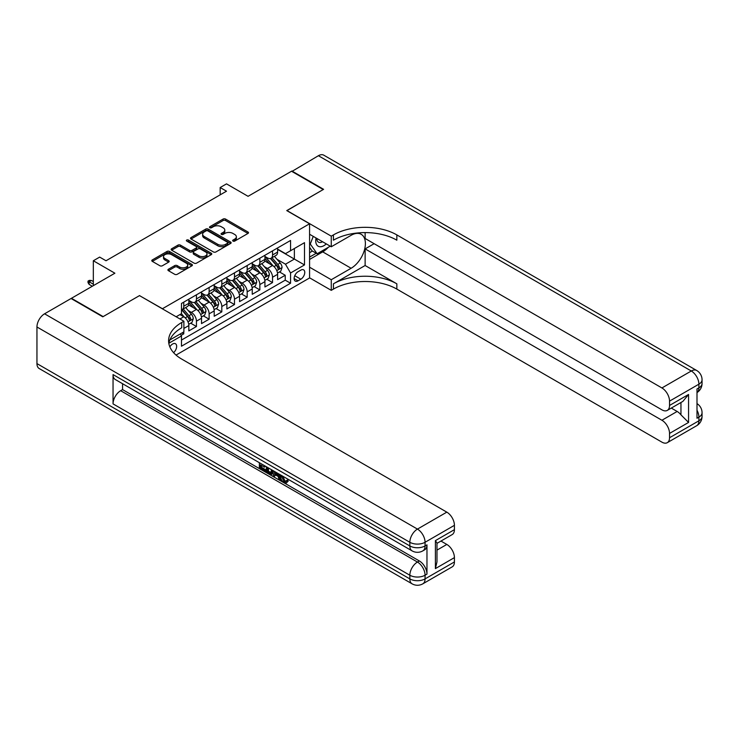 <?xml version="1.0" encoding="UTF-8"?>
<svg xmlns="http://www.w3.org/2000/svg" width="739" height="739" viewBox="0 0 739 739"><rect width="100%" height="100%" fill="white"/><g stroke="black" fill="none" stroke-linecap="round" stroke-linejoin="round"><path stroke-width="1.11" d="M233.007 241.08A1.229 0.711 0 0 0 234.753 241.08L247.981 233.441A1.764 1.016 0 0 0 248.498 232.72A1.764 1.016 0 0 0 247.981 232.009L225.571 219.067A1.764 1.016 0 0 0 223.076 219.067L209.848 226.707A1.229 0.711 0 0 0 209.488 227.206A1.229 0.711 0 0 0 209.848 227.714A1.229 0.711 0 0 0 211.594 227.714L213.303 226.725A5.635 3.252 0 0 1 221.275 226.725L223.141 227.797A5.635 3.252 0 0 1 224.795 230.097A5.635 3.252 0 0 1 223.141 232.397L221.432 233.385A1.229 0.711 0 0 0 221.072 233.893A1.229 0.711 0 0 0 221.432 234.392A1.229 0.711 0 0 0 223.169 234.392L224.887 233.404A5.635 3.252 0 0 1 232.85 233.404L234.716 234.485A5.635 3.252 0 0 1 236.369 236.785A5.635 3.252 0 0 1 234.716 239.085L233.007 240.073A1.229 0.711 0 0 0 232.646 240.581A1.229 0.711 0 0 0 233.007 241.08L233.007 240.073M173.591 352.669A5.736 3.316 120 0 0 176.51 347.69A5.736 3.316 120 0 0 175.466 343.737A5.736 3.316 120 0 0 172.603 344.014A5.736 3.316 120 0 0 169.841 346.859M168.427 269.236A1.764 1.016 0 0 0 167.91 269.957A1.764 1.016 0 0 0 168.427 270.677L174.709 274.308A1.764 1.016 0 0 0 177.203 274.308L191.891 265.828A1.764 1.016 0 0 0 192.408 265.107A1.764 1.016 0 0 0 191.891 264.386L169.48 251.445A1.764 1.016 0 0 0 166.996 251.445L152.299 259.934A1.764 1.016 0 0 0 151.791 260.645A1.764 1.016 0 0 0 152.299 261.366L159.901 265.754A1.764 1.016 0 0 0 162.386 265.754L168.677 262.123A1.764 1.016 0 0 0 169.194 261.403A1.764 1.016 0 0 0 168.677 260.682L164.908 258.511A4.711 2.716 0 0 1 163.531 256.59A4.711 2.716 0 0 1 166.432 254.077A4.711 2.716 0 0 1 171.568 254.669L186.32 263.186A4.711 2.716 0 0 1 187.697 265.107A4.711 2.716 0 0 1 184.796 267.62A4.711 2.716 0 0 1 179.66 267.028L177.203 265.606A1.764 1.016 0 0 0 174.709 265.606L168.427 269.236L168.427 270.677M139.625 295.683L162.451 308.717L309.576 223.778L286.75 210.597L323.211 189.544L291.508 171.236L248.064 196.315L226.503 183.872L220.167 187.53L226.503 191.189L106.01 260.756L99.673 257.098L93.326 260.756L93.326 285.651M139.625 295.545L103.155 316.597L71.452 298.288L114.887 273.208L93.326 260.756M213.432 251.953A1.764 1.016 0 0 0 215.917 251.953L230.614 243.473A1.764 1.016 0 0 0 231.131 242.752A1.764 1.016 0 0 0 230.614 242.032L208.204 229.099A1.764 1.016 0 0 0 205.71 229.099L191.022 237.579A1.764 1.016 0 0 0 190.505 238.3A1.764 1.016 0 0 0 191.022 239.011L213.432 251.953M187.216 241.348A1.229 0.711 0 0 1 188.473 241.524L188.473 240.055L211.252 253.209A1.764 1.016 0 0 1 211.77 253.93A1.764 1.016 0 0 1 211.252 254.65L196.565 263.13A1.764 1.016 0 0 1 194.071 263.13L171.66 250.188L177.951 246.586L177.951 245.126L171.66 248.757A1.764 1.016 0 0 0 171.143 249.468A1.764 1.016 0 0 0 171.66 250.188L171.66 248.757M177.951 246.586A1.764 1.016 0 0 1 180.436 246.586L180.436 245.126A1.764 1.016 0 0 0 177.951 245.126M180.436 245.126L189.526 250.373A1.764 1.016 0 0 0 192.02 250.373L196.186 247.962A1.764 1.016 0 0 0 196.703 247.242A1.764 1.016 0 0 0 196.186 246.521L186.727 241.062A1.229 0.711 0 0 1 186.367 240.563A1.229 0.711 0 0 1 187.124 239.898A1.229 0.711 0 0 1 188.473 240.055M181.129 335.358L183.762 333.843L182.108 332.883M183.891 328.421L188.833 325.566L188.833 330.906L196.445 326.518L190.671 323.183M188.186 310.546L191.373 312.385A7.178 4.138 60 0 1 196.445 321.169L201.516 318.241L201.516 323.59L209.128 319.193L203.354 315.858M200.869 303.221L204.056 305.059A7.178 4.138 60 0 1 209.128 313.844L214.199 310.916L214.199 316.264L221.811 311.867L216.037 308.542M213.553 295.896L216.739 297.734A7.178 4.138 60 0 1 221.811 306.528L226.882 303.6L226.882 308.939L234.494 304.551L228.72 301.216M226.236 288.579L229.423 290.418A7.178 4.138 60 0 1 234.494 299.203L239.565 296.274L239.565 301.623L247.177 297.226L241.404 293.891M238.919 281.254L242.106 283.092A7.178 4.138 60 0 1 247.177 291.877L252.248 288.949L252.248 294.298L259.86 289.9L254.087 286.575M251.602 273.929L254.789 275.767A7.178 4.138 60 0 1 259.86 284.561L264.931 281.624L264.931 286.972L272.543 282.575L272.543 277.236A7.178 4.138 -120 0 0 267.472 268.451L264.285 266.613M266.77 279.25L272.543 282.575M188.833 325.566A7.178 4.138 -120 0 0 183.762 316.772L179.956 314.583M201.516 318.241A7.178 4.138 -120 0 0 196.445 309.456L188.602 304.93M214.199 310.916A7.178 4.138 -120 0 0 209.128 302.131L201.285 297.605M226.882 303.6A7.178 4.138 -120 0 0 221.811 294.806L213.968 290.279M239.565 296.274A7.178 4.138 -120 0 0 234.494 287.489L226.651 282.954M252.248 288.949A7.178 4.138 -120 0 0 247.177 280.164L239.334 275.638M264.931 281.624A7.178 4.138 -120 0 0 259.86 272.839L252.017 268.312M300.828 270.132L298.039 271.74A5.561 3.215 120 0 0 294.408 276.645A5.561 3.215 120 0 0 295.258 281.097A5.561 3.215 120 0 0 298.039 280.82L300.828 279.213A5.561 3.215 120 0 0 304.459 274.308A5.561 3.215 120 0 0 303.609 269.855A5.561 3.215 120 0 0 300.828 270.132M176.03 355.071L309.576 277.966L309.576 223.778M180.307 333.926L181.48 335.959L181.48 346.212L290.556 283.24L290.556 272.987L285.485 264.202L276.968 259.287M181.48 335.959L168.862 343.247M176.15 316.772L181.48 313.696L181.48 303.452L290.556 240.471L290.556 250.724L304.505 242.669L304.505 264.931L290.556 272.987M188.833 300.376L191.373 301.835A7.178 4.138 60 0 0 194.957 302.196L200.029 299.267A7.178 4.138 -120 0 0 201.516 295.979L201.516 291.877M201.516 293.05L204.056 294.519A7.178 4.138 60 0 0 207.641 294.87L212.712 291.942A7.178 4.138 -120 0 0 214.199 288.653L214.199 284.552M214.199 285.725L216.739 287.194A7.178 4.138 60 0 0 220.324 287.545L225.395 284.617A7.178 4.138 -120 0 0 226.882 281.337L226.882 277.236M226.882 278.409L229.423 279.869A7.178 4.138 60 0 0 233.007 280.229L238.078 277.301A7.178 4.138 -120 0 0 239.565 274.012L239.565 269.911M239.565 271.084L242.106 272.543A7.178 4.138 60 0 0 245.69 272.903L250.761 269.975A7.178 4.138 -120 0 0 252.248 266.687L252.248 262.585M252.248 263.758L254.789 265.227A7.178 4.138 60 0 0 258.373 265.578L263.444 262.65A7.178 4.138 -120 0 0 264.931 259.371L264.931 255.269M181.48 340.06L285.226 280.164L285.226 275.259L277.615 279.647L277.615 274.308A7.178 4.138 -120 0 0 272.543 265.513L264.701 260.987M264.931 256.433L267.472 257.902A7.178 4.138 -120 0 0 271.056 258.253A7.178 4.138 -120 0 0 272.543 254.973L272.543 250.872M271.056 258.253L276.127 255.324A7.178 4.138 -120 0 0 277.615 252.045L277.615 247.944M183.762 302.131L183.762 306.232A7.178 4.138 60 0 1 182.274 309.512A7.178 4.138 60 0 1 181.48 309.807M182.274 309.512L187.346 306.583A7.178 4.138 -120 0 0 188.833 303.304L188.833 299.203M196.445 294.806L196.445 298.907A7.178 4.138 60 0 1 194.957 302.196M209.128 287.489L209.128 291.582A7.178 4.138 60 0 1 207.641 294.87M221.811 280.164L221.811 284.266A7.178 4.138 60 0 1 220.324 287.545M234.494 272.839L234.494 276.94A7.178 4.138 60 0 1 233.007 280.229M247.177 265.513L247.177 269.615A7.178 4.138 60 0 1 245.69 272.903M259.86 258.197L259.86 262.299A7.178 4.138 60 0 1 258.373 265.578M259.86 284.561L259.86 289.9M247.177 291.877L247.177 297.226M234.494 299.203L234.494 304.551M221.811 306.528L221.811 311.867M209.128 313.844L209.128 319.193M196.445 321.169L196.445 326.518M183.762 331.931L183.762 333.843M285.485 264.202L294.362 259.075L294.362 248.526L304.505 242.669M277.615 249.403L304.505 264.931M277.615 249.117L285.485 253.653L290.556 250.724M220.167 187.53L220.167 194.856M279.453 271.924L285.226 275.259M285.226 280.164L290.556 283.24M233.496 241.256L234.716 240.554A5.635 3.252 0 0 0 236.369 238.254L236.369 236.785M224.795 230.097L224.795 231.566A5.635 3.252 0 0 1 223.141 233.866L221.922 234.568M247.953 233.459L225.571 220.536A1.764 1.016 0 0 0 223.076 220.536L210.347 227.889M230.586 243.482L208.204 230.559A1.764 1.016 0 0 0 205.71 230.559L191.041 239.03L191.022 237.579M227.501 243.251A1.229 0.711 0 0 0 227.861 242.752A1.229 0.711 0 0 0 227.501 242.244L207.825 230.891A1.229 0.711 0 0 0 206.089 230.891L204.278 231.935A5.635 3.252 0 0 0 202.634 234.235A5.635 3.252 0 0 0 204.278 236.535L217.728 244.295A5.635 3.252 0 0 0 225.691 244.295L227.501 243.251L227.501 244.72A1.229 0.711 0 0 0 227.861 244.212L227.861 242.752M202.634 234.235L202.634 235.695A5.635 3.252 0 0 0 204.278 237.995L204.278 236.535M227.501 244.72L225.691 245.764A5.635 3.252 0 0 1 217.728 245.764L204.278 237.995M180.436 246.586L189.526 251.833A1.764 1.016 0 0 0 192.02 251.833L196.186 249.431A1.764 1.016 0 0 0 196.703 248.71L196.703 247.242M188.473 241.524L211.225 254.659M198.957 255.814A4.711 2.716 0 0 0 204.093 256.405A4.711 2.716 0 0 0 206.994 253.893A4.711 2.716 0 0 0 205.618 251.971L200.417 248.969A1.764 1.016 0 0 0 197.932 248.969L193.757 251.38A1.764 1.016 0 0 0 193.248 252.091A1.764 1.016 0 0 0 193.757 252.812L198.957 255.814L198.957 257.283A4.711 2.716 0 0 0 204.093 257.865A4.711 2.716 0 0 0 206.994 255.361L206.994 253.893M193.248 252.091L193.248 253.56A1.764 1.016 0 0 0 193.757 254.281L193.757 252.812M198.957 257.283L193.757 254.281M187.697 265.107L187.697 266.567A4.711 2.716 0 0 1 184.796 269.079A4.711 2.716 0 0 1 179.66 268.497L177.203 267.075A1.764 1.016 0 0 0 174.709 267.075L168.446 270.686M163.531 256.59L163.531 258.05A4.711 2.716 0 0 0 164.908 259.971L164.908 258.511M168.649 262.133L164.908 259.971M191.872 265.837L169.48 252.914A1.764 1.016 0 0 0 166.996 252.914L152.326 261.384M277.513 273.051L280.792 271.158L282.058 267.49A4.757 2.744 -120 0 0 280.201 263.029L274.409 256.322M273.245 265.985L266.373 258.022A13.718 7.926 -120 0 0 264.931 256.516M269.476 263.749L265.634 259.297A11.39 6.577 -120 0 0 264.931 258.53M270.409 258.511L276.275 265.301A4.757 2.744 60 0 1 277.966 268.58C278.686 269.532 279.194 269.236 279.49 267.694A4.757 2.744 -120 0 0 277.799 264.423L271.998 257.717M270.76 258.401L277.051 265.698A2.42 1.395 60 0 1 277.67 266.64L279.49 267.694M277.966 268.58L278.317 269.144M316.07 237.995A11.658 6.734 120 0 0 319.858 246.743A11.658 6.734 120 0 0 326.305 243.907M316.828 238.438A7.981 4.61 120 0 0 318.481 242.161A7.981 4.61 120 0 0 319.654 242.521A7.981 4.61 120 0 0 322.537 241.727M330.259 246.189L317.133 253.763L312.052 250.835L309.576 247.316M317.133 253.763L310.278 244.027L313.253 236.369M309.576 243.621L310.278 244.027M291.887 171.457L318.398 155.717L691.288 370.996A10.762 6.217 120 0 1 696.665 370.47A10.762 10.762 0 0 1 702.05 379.791A10.762 6.217 180 0 1 698.9 384.178L669.534 401.138A10.762 6.217 -120 0 0 661.922 387.957L691.288 370.996A10.762 6.217 60 0 1 698.9 384.178L698.9 387.846L696.997 388.945L696.997 418.237L698.9 417.138L698.9 420.796A10.762 6.217 60 0 1 696.665 425.719L667.308 442.67A10.762 6.217 -120 0 0 669.534 437.747L698.9 420.796A10.762 6.217 0 0 0 702.05 416.399A10.762 10.762 0 0 1 696.665 425.719M291.887 171.014L323.599 189.323L286.88 210.67M309.576 267.204L331.266 279.721L351.117 268.266A20.175 11.648 120 0 0 364.299 250.484A20.175 11.648 120 0 0 361.205 234.309A20.175 11.648 120 0 0 351.117 235.307L331.266 246.771L331.266 236.157L333.428 234.91A44.839 25.893 180 0 1 396.843 234.91L661.922 387.957M331.266 279.721L331.266 290.344L333.428 289.097A44.839 25.893 180 0 1 396.843 289.097L661.922 442.144A10.762 6.217 -120 0 0 667.308 442.67M365.131 265.513L333.428 283.822A44.839 25.893 180 0 1 396.843 283.822L365.131 265.513L365.131 248.895L374.137 243.694M365.131 232.6L365.131 238.494L661.922 409.849A10.762 6.217 -120 0 0 667.308 410.385A10.762 6.217 -120 0 0 669.534 405.452L688.563 394.469L688.563 422.44L680.952 414.838L680.952 402.506M688.563 422.44L669.534 433.423L669.534 437.747M669.534 433.423A10.762 6.217 -120 0 0 661.922 420.251L677.146 411.457A10.762 6.217 60 0 1 680.952 414.838M365.131 248.895L661.922 420.251M318.398 155.717A10.762 6.217 -60 0 1 323.774 155.181L696.665 370.47M309.576 234.254L331.266 246.771M286.88 210.523L331.266 236.157M309.576 277.818L331.266 290.344M669.534 401.138L669.534 405.452M671.289 408.076L677.146 411.457M333.428 234.91L333.428 240.184A44.839 25.893 180 0 1 396.843 240.184L396.843 234.91M667.308 410.385L682.873 401.397L688.563 394.469M328.301 247.316A20.175 11.648 -60 0 1 322.712 251.86L309.576 259.444M309.576 257.098L316.246 253.255M309.576 252.701L312.44 251.057M282.714 476.138L285.069 481.061L285.956 481.366M281.799 475.657L281.698 476.72L284.053 481.643L285.54 481.828L287.203 480.091L288.275 480.997L286.372 483.001L284.155 482.715C281.818 481.126 280.644 478.927 280.626 476.11L280.709 475.029M275.601 474.955L274.095 476.794L272.95 476.138L274.871 471.658M279.702 474.447L281.217 479.74L280.201 480.322L279.065 479.666L278.197 476.461L274.954 474.586L274.095 476.794M261.449 465.431L261.449 467.307L265.938 469.893L265.938 470.909L264.922 471.5L259.361 468.286L259.361 462.697M265.449 466.217L264.433 467.159L260.433 464.849L260.433 467.889L261.449 467.307M113.049 374.59L409.84 545.936A10.762 6.217 120 0 0 412.076 550.869L115.284 379.513A10.762 6.217 -60 0 1 113.049 374.59L113.049 403.882A10.762 6.217 -60 0 1 120.66 390.7L122.563 389.601L419.355 560.956A10.762 6.217 60 0 1 426.966 574.129L426.966 544.846A10.762 6.217 60 0 1 424.74 549.77L422.837 550.869A10.762 6.217 -120 0 0 425.064 545.936L426.966 544.846M122.563 389.601L122.563 383.717M273.642 470.946L272.589 473.828L271.573 474.41L266.382 472.341L266.382 466.752M102.776 316.809L139.495 295.609L183.891 321.243L181.729 322.49A44.839 25.893 -0 0 0 168.594 340.799A44.839 25.893 -0 0 0 181.729 359.099L446.818 512.145A10.762 6.217 60 0 1 454.42 525.327L425.064 542.278L425.064 545.936A10.762 6.217 -0 0 1 409.84 545.936L409.84 542.278L36.95 326.989A10.762 6.217 -60 0 1 44.562 313.807L71.064 298.51L102.776 316.809M183.891 321.243L183.891 331.857L169.859 339.958M435.4 540.634L436.98 543.017L436.98 561.834L435.4 568.605L435.4 540.634L454.42 529.651L454.42 525.327M454.42 529.651A10.762 6.217 60 0 1 452.194 534.574L436.98 543.359M36.95 363.606L409.84 578.896A10.762 6.217 120 0 0 412.076 583.819L39.176 368.53A10.762 6.217 -60 0 1 36.95 363.606L36.95 326.989M440.961 541.059L446.818 544.44A10.762 6.217 60 0 1 454.42 557.622L435.4 568.605M426.966 574.129L425.064 575.228L425.064 578.896L454.42 561.945L454.42 557.622M454.42 561.945A10.762 6.217 60 0 1 452.194 566.868L422.837 583.819A10.762 6.217 -120 0 0 425.064 578.896A10.762 6.217 -0 0 1 409.84 578.896L409.84 575.228L113.049 403.882M181.729 322.49L181.729 327.756A44.839 25.893 -0 0 0 168.834 343.432M260.433 467.889L264.922 470.484L265.938 469.893M264.922 470.484L264.922 471.5M260.433 463.316L264.876 465.884M264.433 466.143L264.433 467.159M272.543 470.318L271.573 474.41M267.453 467.371L267.453 471.944L270.825 473.274L271.481 469.699M272.626 471.51L273.624 470.937M268.469 467.963L268.469 471.362L271.841 472.683M267.453 471.944L268.469 471.362M269.024 472.849L270.04 472.267M278.289 473.625L280.201 480.322M275.878 472.239L275.277 473.764L277.873 475.26L277.282 473.043M276.515 472.609L276.294 473.172L277.504 473.875M275.277 473.764L276.294 473.172M284.053 481.643L285.069 481.061M281.698 476.72L282.677 476.156M286.187 480.673L287.259 481.579L288.275 480.997M287.259 481.579L286.372 483.001M264.83 280.367L268.109 278.483L269.375 274.816A4.757 2.744 -120 0 0 267.518 270.354L261.726 263.647M260.562 273.301L253.689 265.347A13.718 7.926 -120 0 0 252.248 263.841M256.793 271.074L252.95 266.622A11.39 6.577 -120 0 0 252.248 265.855M257.726 265.837L263.592 272.626A4.757 2.744 60 0 1 265.283 275.896C266.003 276.857 266.511 276.562 266.807 275.019A4.757 2.744 -120 0 0 265.116 271.749L259.315 265.033M258.077 265.726L264.368 273.024A2.42 1.395 60 0 1 264.978 273.966L266.807 275.019M265.283 275.896L265.634 276.46M252.147 287.693L255.426 285.799L256.692 282.141A4.757 2.744 -120 0 0 254.835 277.679L249.043 270.964M247.879 280.626L241.006 272.673A13.718 7.926 -120 0 0 239.565 271.158M244.11 278.391L240.267 273.947A11.39 6.577 -120 0 0 239.565 273.181M245.043 273.162L250.909 279.942A4.757 2.744 60 0 1 252.599 283.222C253.32 284.173 253.819 283.887 254.124 282.344A4.757 2.744 -120 0 0 252.433 279.065L246.632 272.358M245.394 273.051L251.685 280.34A2.42 1.395 60 0 1 252.295 281.291L254.124 282.344M252.599 283.222L252.95 283.785M239.464 295.018L242.743 293.124L244.009 289.466A4.757 2.744 -120 0 0 242.152 284.995L236.36 278.289M235.196 287.951L228.323 279.989A13.718 7.926 -120 0 0 226.882 278.483M231.427 285.716L227.584 281.263A11.39 6.577 -120 0 0 226.882 280.497M232.36 280.487L238.226 287.268A4.757 2.744 60 0 1 239.916 290.547C240.637 291.499 241.136 291.203 241.441 289.67A4.757 2.744 -120 0 0 239.75 286.39L233.949 279.684M232.711 280.377L239.002 287.665A2.42 1.395 60 0 1 239.612 288.607L241.441 289.67M239.916 290.547L240.267 291.111M226.781 302.343L230.051 300.45L231.325 296.782A4.757 2.744 -120 0 0 229.469 292.321L223.677 285.614M222.513 295.277L215.64 287.314A13.718 7.926 -120 0 0 214.199 285.808M218.744 293.041L214.901 288.589A11.39 6.577 -120 0 0 214.199 287.822M219.677 287.804L225.543 294.593A4.757 2.744 60 0 1 227.233 297.863C227.945 298.824 228.453 298.528 228.757 296.986A4.757 2.744 -120 0 0 227.058 293.716L221.266 287M220.019 287.693L226.319 294.99A2.42 1.395 60 0 1 226.928 295.933L228.757 296.986M227.233 297.863L227.584 298.427M214.098 309.659L217.368 307.766L218.642 304.108A4.757 2.744 -120 0 0 216.786 299.646L210.994 292.94M209.83 302.593L202.957 294.639A13.718 7.926 -120 0 0 201.516 293.134M206.061 300.367L202.218 295.914A11.39 6.577 -120 0 0 201.516 295.147M206.994 295.129L212.86 301.918A4.757 2.744 60 0 1 214.55 305.189C215.261 306.149 215.77 305.854 216.074 304.311A4.757 2.744 -120 0 0 214.375 301.041L208.583 294.325M207.336 295.018L213.636 302.306A2.42 1.395 60 0 1 214.245 303.258L216.074 304.311M214.55 305.189L214.901 305.752M201.414 316.985L204.685 315.091L205.959 311.433A4.757 2.744 -120 0 0 204.103 306.971L198.311 300.256M197.147 309.918L190.274 301.965A13.718 7.926 -120 0 0 188.833 300.45M193.378 307.683L189.535 303.23A11.39 6.577 -120 0 0 188.833 302.473M194.311 302.454L200.177 309.235A4.757 2.744 60 0 1 201.867 312.514C202.578 313.465 203.086 313.179 203.391 311.636A4.757 2.744 -120 0 0 201.692 308.357L195.9 301.651M194.653 302.343L200.953 309.632A2.42 1.395 60 0 1 201.562 310.583L203.391 311.636M201.867 312.514L202.218 313.077M188.731 324.31L192.001 322.416L193.276 318.749A4.757 2.744 -120 0 0 191.419 314.287L185.628 307.581M184.464 317.243L181.434 313.724M180.695 315.008L180.205 314.435M181.628 309.77L187.494 316.56A4.757 2.744 60 0 1 189.184 319.839C189.895 320.791 190.403 320.495 190.708 318.952A4.757 2.744 -120 0 0 189.008 315.682L183.217 308.976M181.97 309.659L188.269 316.957A2.42 1.395 60 0 1 188.879 317.899L190.708 318.952M189.184 319.839L189.526 320.403M89.142 284.413L87.996 282.575L87.996 281.116L89.271 280.386L91.424 280.46L89.142 281.771L89.142 284.413L92.31 286.242M87.996 281.116L93.326 284.192M91.424 280.46L93.326 281.559M179.956 318.971L183.762 316.772M191.373 312.385L196.445 309.456M204.056 305.059L209.128 302.131M216.739 297.734L221.811 294.806M229.423 290.418L234.494 287.489M242.106 283.092L247.177 280.164M254.789 275.767L259.86 272.839M267.472 268.451L272.543 265.513M272.543 254.973L277.615 252.045M183.762 306.232L188.833 303.304M196.445 298.907L201.516 295.979M209.128 291.582L214.199 288.653M221.811 284.266L226.882 281.337M234.494 276.94L239.565 274.012M247.177 269.615L252.248 266.687M259.86 262.299L264.931 259.371M272.543 277.236L277.615 274.308M294.75 275.702L300.828 279.213M294.104 278.557L298.039 280.82M234.716 240.554L234.716 239.085M221.432 234.392L221.432 233.385M223.141 233.866L223.141 232.397M209.848 227.714L209.848 226.707M223.076 220.536L223.076 219.067M225.571 220.536L225.571 219.067M247.981 233.441L247.981 232.009M205.71 230.559L205.71 229.099M208.204 230.559L208.204 229.099M230.614 243.473L230.614 242.032M217.728 245.764L217.728 244.295M225.691 245.764L225.691 244.295M189.526 251.833L189.526 250.373M192.02 251.833L192.02 250.373M196.186 249.431L196.186 247.962M211.252 254.65L211.252 253.209M174.709 267.075L174.709 265.606M177.203 267.075L177.203 265.606M179.66 268.497L179.66 267.028M168.677 262.123L168.677 260.682M152.299 261.366L152.299 259.934M166.996 252.914L166.996 251.445M169.48 252.914L169.48 251.445M191.891 265.828L191.891 264.386M276.783 270.613L282.021 267.583M266.373 258.022L267.028 257.643M277.799 264.423L280.201 263.029M274.003 266.613L276.275 265.301M333.428 283.822L333.428 289.097M396.843 283.822L396.843 289.097M696.997 410.228A10.762 6.217 60 0 1 698.9 417.138A10.762 6.217 180 0 0 702.05 412.741A10.762 10.762 0 0 0 696.997 403.614M696.997 392.575A10.762 10.762 0 0 0 702.05 383.449A10.762 6.217 0 0 1 698.9 387.846A10.762 6.217 60 0 1 696.997 392.557M322.712 251.86L351.117 268.266M44.562 313.807L417.452 529.096L446.818 512.145M120.66 390.7L417.452 562.046L419.355 560.956M436.98 550.121L446.818 544.44M417.452 529.096A10.762 6.217 120 0 0 409.84 542.278A10.762 6.217 180 0 0 425.064 542.278A10.762 6.217 -120 0 0 417.452 529.096M417.452 562.046A10.762 6.217 120 0 0 409.84 575.228A10.762 6.217 180 0 0 425.064 575.228A10.762 6.217 -120 0 0 417.452 562.046M264.1 277.938L269.338 274.908M253.689 265.347L254.345 264.968M265.116 271.749L267.518 270.354M261.32 273.929L263.592 272.626M251.417 285.254L256.655 282.233M241.006 272.673L241.662 272.294M252.433 279.065L254.835 277.679M248.637 281.254L250.909 279.942M238.734 292.579L243.972 289.559M228.323 279.989L228.979 279.619M239.75 286.39L242.152 284.995M235.953 288.579L238.226 287.268M226.051 299.905L231.289 296.875M215.64 287.314L216.296 286.935M227.058 293.716L229.469 292.321M223.27 295.905L225.543 294.593M213.368 307.221L218.605 304.2M202.957 294.639L203.613 294.261M214.375 301.041L216.786 299.646M210.587 303.221L212.86 301.918M200.685 314.546L205.922 311.525M190.274 301.965L190.93 301.586M201.692 308.357L204.103 306.971M197.904 310.546L200.177 309.235M188.002 321.871L193.239 318.842M189.008 315.682L191.419 314.287M185.221 317.872L187.494 316.56M702.05 412.741L702.05 416.399M702.05 379.791L702.05 383.449M412.076 550.869A10.762 10.762 0 0 0 422.837 550.869M412.076 583.819A10.762 10.762 0 0 0 422.837 583.819"/></g></svg>
